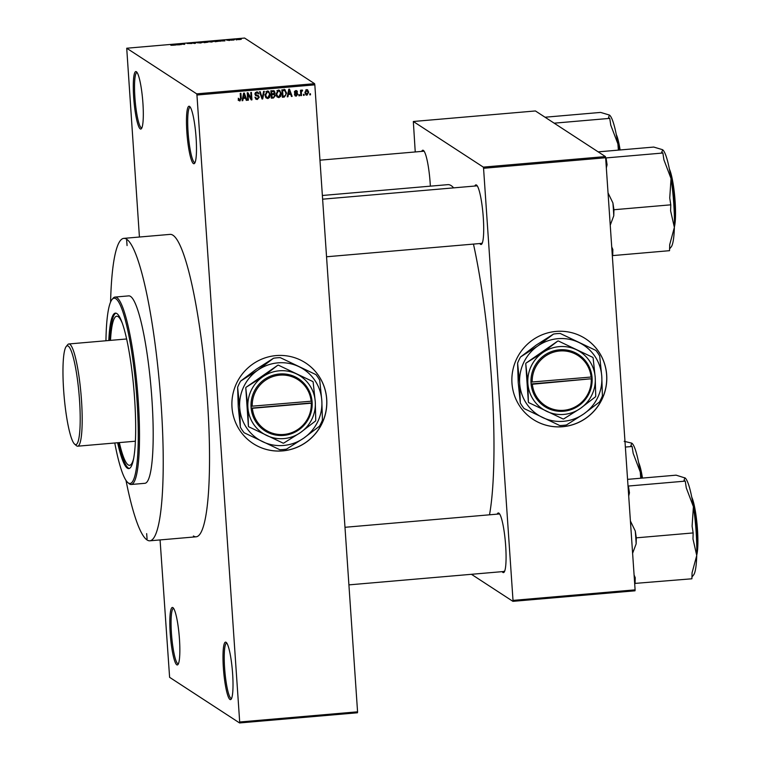 <?xml version="1.0" encoding="UTF-8"?>
<svg xmlns="http://www.w3.org/2000/svg" width="761" height="761" viewBox="0 0 761 761"><rect width="100%" height="100%" fill="white"/><g stroke="black" fill="none" stroke-linecap="round" stroke-linejoin="round"><path stroke-width="1.14" d="M172.88 607.611A28.861 4.385 85.1 0 1 173.051 607.735A28.861 4.385 85.1 0 1 179.206 635.825A28.861 4.385 85.1 0 1 177.96 664.553A28.861 4.385 85.1 0 1 176.78 664.8A28.861 4.385 85.1 0 1 170.198 633.181A28.861 4.385 85.1 0 1 172.88 607.611M173.632 608.429A27.786 4.224 -94.9 0 0 173.498 608.429A27.786 4.224 -94.9 0 0 171.548 634.836A27.786 4.224 -94.9 0 0 177.76 663.649A27.786 4.224 -94.9 0 0 178.274 663.801A27.786 4.224 -94.9 0 0 178.407 663.773M136.352 71.715A28.861 4.385 85.1 0 1 136.514 71.838A28.861 4.385 85.1 0 1 142.668 99.929A28.861 4.385 85.1 0 1 141.422 128.657A28.861 4.385 85.1 0 1 140.252 128.904A28.861 4.385 85.1 0 1 133.67 97.284A28.861 4.385 85.1 0 1 136.352 71.715M137.094 72.533A27.786 4.224 -94.9 0 0 136.961 72.533A27.786 4.224 -94.9 0 0 135.011 98.94A27.786 4.224 -94.9 0 0 141.232 127.753A27.786 4.224 -94.9 0 0 141.746 127.905A27.786 4.224 -94.9 0 0 141.879 127.877M189.518 106.378A28.861 4.385 85.1 0 1 189.689 106.502A28.861 4.385 85.1 0 1 195.843 134.592A28.861 4.385 85.1 0 1 194.597 163.33A28.861 4.385 85.1 0 1 193.418 163.567A28.861 4.385 85.1 0 1 186.845 131.957A28.861 4.385 85.1 0 1 189.518 106.378M190.269 107.196A27.786 4.224 -94.9 0 0 190.136 107.196A27.786 4.224 -94.9 0 0 188.186 133.613A27.786 4.224 -94.9 0 0 194.397 162.416A27.786 4.224 -94.9 0 0 194.911 162.569A27.786 4.224 -94.9 0 0 195.044 162.54M226.055 642.274A28.861 4.385 85.1 0 1 226.226 642.398A28.861 4.385 85.1 0 1 232.371 670.498A28.861 4.385 85.1 0 1 231.125 699.226A28.861 4.385 85.1 0 1 229.955 699.464A28.861 4.385 85.1 0 1 223.373 667.854A28.861 4.385 85.1 0 1 226.055 642.274M226.797 643.093A27.786 4.224 -94.9 0 0 226.664 643.093A27.786 4.224 -94.9 0 0 224.714 669.509A27.786 4.224 -94.9 0 0 230.935 698.313A27.786 4.224 -94.9 0 0 231.449 698.465A27.786 4.224 -94.9 0 0 231.582 698.446M562.579 426.731A48.095 47.211 123.1 0 0 605.223 390.526A48.095 47.211 123.1 0 0 585.599 338.778A48.095 47.211 123.1 0 0 556.082 331.416A48.095 47.211 123.1 0 0 513.437 367.611A48.095 47.211 123.1 0 0 533.061 419.359A48.095 47.211 123.1 0 0 562.579 426.731M533.023 419.34A48.095 47.211 123.1 0 0 562.512 426.683A48.095 47.211 123.1 0 0 605.147 390.498A48.095 47.211 123.1 0 0 585.561 338.759M282.607 450.902A48.095 47.211 123.1 0 0 325.251 414.697A48.095 47.211 123.1 0 0 305.627 362.949A48.095 47.211 123.1 0 0 276.11 355.587A48.095 47.211 123.1 0 0 233.465 391.791A48.095 47.211 123.1 0 0 253.09 443.53A48.095 47.211 123.1 0 0 282.607 450.902M253.061 443.511A48.095 47.211 123.1 0 0 282.54 450.854A48.095 47.211 123.1 0 0 325.175 414.669A48.095 47.211 123.1 0 0 305.599 362.93M497.19 514.141A29.926 4.547 85.1 0 1 498.855 513.133A29.926 4.547 85.1 0 1 499.026 513.266A29.926 4.547 85.1 0 1 505.409 542.403A29.926 4.547 85.1 0 1 504.115 572.196A29.926 4.547 85.1 0 1 502.897 572.443A29.926 4.547 85.1 0 1 502.155 571.644M503.877 571.292A28.861 4.385 -94.9 0 0 504.41 571.454A28.861 4.385 -94.9 0 0 504.562 571.416M421.689 151.391A29.926 4.547 85.1 0 1 423.344 150.383A29.926 4.547 85.1 0 1 423.525 150.516A29.926 4.547 85.1 0 1 430.355 186.16M474.826 186.036A29.926 4.547 85.1 0 1 476.481 185.028A29.926 4.547 85.1 0 1 476.662 185.161A29.926 4.547 85.1 0 1 483.035 214.298A29.926 4.547 85.1 0 1 481.751 244.091A29.926 4.547 85.1 0 1 480.524 244.338A29.926 4.547 85.1 0 1 479.791 243.539M481.504 243.187A28.861 4.385 -94.9 0 0 482.046 243.349A28.861 4.385 -94.9 0 0 482.198 243.311M125.984 480.353A151.772 23.058 -94.9 0 0 147.092 539.977A151.772 23.058 -94.9 0 0 149.898 540.805A151.772 23.058 -94.9 0 0 160.552 396.548A151.772 23.058 -94.9 0 0 126.592 239.201A151.772 23.058 -94.9 0 0 123.786 238.374L170.093 234.378A151.772 23.058 85.1 0 1 172.899 235.197A151.772 23.058 85.1 0 1 206.859 392.552A151.772 23.058 85.1 0 1 196.205 536.8A151.772 23.058 85.1 0 1 193.408 535.982M453.642 187.862A177.427 26.958 -94.9 0 0 451.14 185.608A177.427 26.958 -94.9 0 0 447.858 184.647L322.369 195.482M239.582 722.95L239.686 721.999L357.565 711.82L357.47 712.772L239.582 722.95L169.608 677.328L160.076 539.92M139.425 237.023L126.716 48.228L196.699 93.85L314.578 83.672L314.826 84.842L196.947 95.02L196.699 93.85M307.016 95.201L306.017 94.963L304.961 92.576L306.635 89.617L307.615 89.865L308.681 92.195L307.016 95.201L305.703 94.687M301.508 95.582L300.833 95.639L300.471 90.255L301.137 90.198L301.194 91.054L301.927 90.026L302.583 90.264L301.366 91.681L301.508 95.582L300.804 95.135M301.927 90.026L302.402 90.14M296.257 96.133L295.278 95.924L294.507 94.545L296.248 95.363L296.895 93.974L295.04 93.327L294.44 92.224L295.848 90.549L296.857 90.778L297.503 91.957L295.924 91.32L295.106 92.052L297.218 93.08L297.76 94.25L296.257 96.133L294.964 95.648M294.945 94.783L296.248 95.363M296.895 93.974L294.745 93.061M296.838 92.11L295.239 90.873L294.421 91.605L295.354 92.481M284.804 89.703L286.612 93.099L284.329 97.066L282.369 97.237L281.865 89.827L285.251 89.903M273.722 93.546L275.33 95.658L273.437 98.007L271.363 98.188L270.859 90.778L274.122 90.806L274.911 92.3L274.559 94.05M262.688 98.94L262.031 98.997L259.549 91.748L260.233 91.691L262.26 98.102L263.591 91.406L264.286 91.339L262.688 98.94L261.87 98.502M248.4 100.167L247.734 100.224L247.22 92.813L247.943 92.756L251.168 98.454L250.769 92.509L251.434 92.452L251.939 99.862L251.225 99.929L247.991 94.24L248.4 100.167L247.696 99.72L247.306 93.793L247.991 94.24M238.821 100.566L238.298 98.816L238.964 98.664L239.877 100.129L240.562 99.51L240.238 93.413L240.914 93.356L241.256 98.388L239.905 101.004L238.136 100.119M238.792 99.596L239.877 100.129M357.565 711.82L314.826 84.842M239.686 721.999L196.947 95.02M242.788 100.652L242.084 100.718L243.615 93.127L244.319 93.061L246.964 100.29L246.26 100.357L245.537 98.188L243.216 98.388L242.788 100.652L242.179 100.252M258.131 95.486L259.263 97.17L257.323 99.501L255.972 99.196L254.935 97.18L257.323 98.626L258.597 97.237L258.122 96.371L255.725 95.601L254.916 94.098L256.685 91.9L257.931 92.176L258.854 93.936L256.761 92.766L255.591 94.06L255.972 94.897L255.163 94.354L258.483 95.667M256.077 92.319L257.589 92.937L255.363 92.547M265.827 97.589L264.99 95.106L267.32 90.978L268.662 91.33L270.155 94.573L269.67 97.294L267.834 98.588L265.827 97.589M276.833 96.637L275.996 94.155L278.317 90.036L279.668 90.378L281.161 93.622L280.676 96.343L278.83 97.636L276.833 96.637M287.953 96.752L287.249 96.818L288.78 89.227L289.484 89.161L292.129 96.39L291.425 96.457L290.692 94.288L288.381 94.488L287.953 96.752L287.344 96.362M299.587 95.753L298.921 95.81L298.845 94.745L299.52 94.687L299.587 95.753L298.864 94.745M304.181 95.353L303.515 95.41L303.439 94.354L304.115 94.297L304.181 95.353L303.458 94.354M310.498 94.811L309.832 94.868L309.756 93.803L310.431 93.746L310.498 94.811L309.794 94.364M236.785 39.734L236.119 39.8L236.795 39.867M233.846 40.114L232.733 39.572L234.873 39.41L233.77 39.658M232.191 40.133L231.525 40.19L232.2 40.257M230.374 40.219L226.816 40.219L230.374 40.219M228.966 40.552L229.727 40.295M228.252 40.038L227.501 40.181M220.947 40.97L220.024 41.313L220.861 40.352L221.565 40.295L224.904 40.894L220.947 40.97M208.438 41.884L213.584 41.427L211.615 42.045L208.333 41.75M197.432 42.835L202.578 42.378L200.619 42.997L197.327 42.702M173.822 45.213L170.864 45.289L173.213 45.194L172.319 44.547L172.985 44.49L173.898 45.127M126.716 48.228L244.604 38.05L314.578 83.672M175.781 44.87L174.859 45.213L175.696 44.252L176.4 44.195L179.739 44.794L175.781 44.87M180.214 44.043L181.175 44.661L179.301 43.938L183.81 44.262L182.849 43.634L183.515 43.577L184.714 44.357L180.214 44.043L180.252 44.557M187.177 43.491L191.848 43.501L187.139 43.444M196.367 42.464L194.806 43.491L191.62 42.873L194.959 43.377L196.367 42.464M207.905 42.207L204.138 42.683L202.94 41.903L207.943 42.15M207.173 41.845L206.697 42.083M219.054 41.199L215.144 41.731L213.946 40.951L219.139 41.075M241.218 39.353L237.48 39.486L241.285 39.258M635.102 589.851L635.007 590.802L512.914 601.342L513.009 600.391L635.102 589.851L605.642 157.746L483.558 168.286L483.311 167.116L605.404 156.576L605.642 157.746M513.009 600.391L483.558 168.286M483.311 167.116L413.328 121.494L535.421 110.954L605.404 156.576M415.24 151.953L413.328 121.494M471.43 574.298L512.914 601.342M489.513 514.807A177.427 26.958 -94.9 0 0 473.466 244.091M477.233 185.846A28.861 4.385 -94.9 0 0 477.08 185.846L322.616 199.182M499.606 513.951A28.861 4.385 -94.9 0 0 499.444 513.951L344.99 527.287M424.096 151.201A28.861 4.385 -94.9 0 0 423.944 151.201L319.962 160.181M173.023 45.004L172.985 44.49M175.743 44.918L175.696 44.252M176.143 44.471L177.732 44.595L176.143 44.471M180.053 44.433L180.015 43.881M183.553 44.09L183.515 43.577M195.71 43.168L195.663 42.53M199.534 42.283L198.098 42.778L201.912 42.435L199.534 42.283M203.748 41.931L206.516 41.826L203.748 41.931L203.786 42.454M204.138 42.683L204.11 42.169M204.243 42.264L207.23 42.159L204.271 42.673M210.531 41.341L209.104 41.826L212.909 41.484L210.531 41.341M214.754 40.98L215.667 41.579L218.388 41.218L215.934 40.885L214.783 41.503M220.909 41.018L220.861 40.352M221.308 40.571L222.897 40.694L221.308 40.571M233.437 40.029L233.408 39.515M233.579 40.124L233.541 39.601M239.002 39.106L240.543 39.22L238.164 39.648M239.696 39.62L240.543 39.22M238.279 98.217L239.192 99.681M240.257 93.413L240.581 98.483M240.229 100.005L239.22 100.557M243.815 93.108L246.964 100.29M242.645 97.931L245.537 98.188M242.635 98.007L243.216 98.388M243.862 95.296L243.377 97.503L245.242 97.341L244.072 93.86L243.862 95.296L243.263 94.897M242.807 97.132L243.377 97.503M243.539 93.517L244.072 93.86M247.525 92.785L251.168 98.454M250.788 92.509L251.254 99.415L251.939 99.862M258.046 98.407L256.638 99.044L257.323 99.501M256.638 99.044L255.648 98.93M255.049 97.161L256.324 98.388M258.122 96.371L255.401 95.325M257.56 91.995L258.854 93.936M254.925 93.632L255.591 94.06M254.897 93.613L255.163 94.354M257.437 95.039L259.263 97.17M259.71 91.739L262.26 98.102M262.107 97.998L262.003 98.492M268.291 91.13L270.155 94.573M269.47 94.126L269.489 94.659M269.061 96.894L269.67 97.294M268.985 96.847L267.14 98.14L267.834 98.588M267.14 98.14L266.198 98.007M266.692 91.406L267.377 91.853L265.665 95.058L266.778 97.475L267.767 97.722L269.48 94.602L269.09 92.956L267.682 91.662L265.884 91.691M264.971 94.516L266.778 97.475M264.98 94.611L265.665 95.058M268.367 92.11L267.377 91.853M274.207 96.913L271.325 97.684M273.751 90.645L274.911 92.3M273.608 93.47L275.33 95.658M274.141 94.687L271.116 94.212L271.287 96.818L271.972 97.265L274.084 96.989L274.664 95.715L274.141 94.687L271.801 94.659L271.972 97.265M273.817 91.586L270.897 91.139L271.049 93.346L271.734 93.793L273.694 93.555L274.245 92.481L273.817 91.586L271.591 91.586L271.734 93.793M270.897 91.139L271.591 91.586M271.116 94.212L271.801 94.659M272.428 94.098L273.123 94.545M279.297 90.178L281.161 93.622M280.476 93.175L280.486 93.708M280.067 95.943L280.676 96.343M279.991 95.896L278.145 97.189L278.83 97.636M278.145 97.189L277.194 97.056M277.698 90.454L278.383 90.901L276.671 94.107L277.784 96.523L278.773 96.771L280.486 93.66L280.086 92.005L278.688 90.711L276.89 90.74M275.977 93.574L277.784 96.523M275.986 93.66L276.671 94.107M279.373 91.158L278.383 90.901M285.204 95.905L283.644 96.618L284.329 97.066M283.644 96.618L282.331 96.733M284.119 89.256L286.612 93.099M285.927 92.652L285.946 93.232M284.053 90.15L284.947 90.702L281.903 90.188L282.293 95.867L284.186 96.209L285.794 94.982L285.936 93.146L284.738 90.597L282.588 90.635L282.978 96.314M281.903 90.188L282.588 90.635M283.092 90.083L283.777 90.53M288.98 89.208L292.129 96.39M287.81 94.031L290.692 94.288M287.791 94.107L288.381 94.488M289.018 91.396L288.543 93.603L290.407 93.441L289.237 89.96L289.018 91.396L288.419 90.997M287.972 93.232L288.543 93.603M288.704 89.617L289.237 89.96M294.478 93.945L295.563 94.916M296.467 90.607L297.503 91.957M296.153 91.662L295.239 90.873M294.488 91.653L295.106 92.052M296.79 92.899L297.76 94.25M296.533 95.306L295.572 95.686M300.481 90.245L301.194 91.054M301.86 90.036L302.45 91.044M301.756 90.597L300.681 91.234L301.366 91.681M301.346 90.597L301.955 90.997M300.681 91.234L301.318 92.785M300.624 92.338L300.814 95.135M307.254 89.693L308.681 92.195M307.996 91.748L308.015 92.262M307.263 94.354L306.331 94.754M305.979 89.95L307.263 90.54L305.703 90.017M305.627 92.519L306.978 94.431L308.015 92.309L306.664 90.397L305.627 92.519L304.942 92.071L306.293 93.984M305.694 93.831L306.978 94.431M309.775 93.803L309.813 94.364M126.659 240.257L127.068 245.565L126.659 240.257M146.664 533.623L147.073 538.931L146.664 533.623M117.622 442.74A78.022 11.853 -94.9 0 0 127.372 468.177A78.022 11.853 -94.9 0 0 128.818 468.595A78.022 11.853 -94.9 0 0 134.297 394.436A78.022 11.853 -94.9 0 0 116.833 313.551A78.022 11.853 -94.9 0 0 115.396 313.123A78.022 11.853 -94.9 0 0 108.794 340.509M115.929 313.151A78.022 11.853 -94.9 0 0 109.85 340.424M118.668 442.655A78.022 11.853 -94.9 0 0 128.428 468.082A78.022 11.853 -94.9 0 0 129.341 468.472M114.778 442.988A92.985 14.126 -94.9 0 0 127.848 482.588A92.985 14.126 -94.9 0 0 128.39 482.997A92.985 14.126 -94.9 0 0 137.028 400.59A92.985 14.126 -94.9 0 0 115.824 298.721A92.985 14.126 -94.9 0 0 112.038 299.501A92.985 14.126 -94.9 0 0 105.95 340.757M112.038 299.501L112.97 298.36A94.06 14.288 85.1 0 1 115.063 297.056A94.06 14.288 85.1 0 1 116.804 297.57A94.06 14.288 85.1 0 1 137.855 395.083A94.06 14.288 85.1 0 1 131.253 484.481A94.06 14.288 85.1 0 1 129.513 483.967A94.06 14.288 85.1 0 1 128.961 483.549L127.848 482.588M131.253 484.481L144.932 483.302A94.06 14.288 -94.9 0 0 151.534 393.903A94.06 14.288 -94.9 0 0 130.483 296.39A94.06 14.288 -94.9 0 0 128.752 295.877L115.063 297.056M133.793 457.846A74.816 11.367 85.1 0 1 129.598 465.313A74.816 11.367 85.1 0 1 128.209 464.904A74.816 11.367 85.1 0 1 119.325 442.598M110.497 340.367A74.816 11.367 85.1 0 1 116.718 316.224A74.816 11.367 85.1 0 1 118.107 316.633A74.816 11.367 85.1 0 1 122.141 322.864M123.786 238.374A151.772 23.058 -94.9 0 0 110.583 302.022M625.371 447.059L632.115 446.479L633.152 453.29L640.267 472.02L640.752 478.222M624.182 441.313L631.754 443.14L630.907 445.699L632.115 446.479M641.133 478.193A49.284 7.486 -94.9 0 0 640.267 472.02A49.284 7.486 -94.9 0 0 632.039 443.359M68.233 346.084A49.598 7.534 -94.9 0 0 66.217 346.502A49.598 7.534 -94.9 0 0 64.076 395.872A49.598 7.534 -94.9 0 0 74.645 444.148A49.598 7.534 -94.9 0 0 74.939 444.367A49.598 7.534 -94.9 0 0 79.544 400.41A49.598 7.534 -94.9 0 0 68.233 346.084M66.217 346.502L67.71 344.676A51.301 7.791 85.1 0 1 68.851 343.962A51.301 7.791 85.1 0 1 69.803 344.238A51.301 7.791 85.1 0 1 81.284 397.432A51.301 7.791 85.1 0 1 77.679 446.193A51.301 7.791 85.1 0 1 76.737 445.908A51.301 7.791 85.1 0 1 76.433 445.689L74.645 444.148M554.17 123.177L609.742 118.374L610.779 125.184L617.903 143.915L618.389 150.117M545.038 117.223L600.61 112.419L609.39 115.035L608.543 117.594L609.742 118.374M609.39 115.035L609.637 115.225A49.284 7.486 -94.9 0 0 609.656 115.234L609.637 115.225A49.284 7.486 -94.9 0 1 617.903 143.915A49.284 7.486 -94.9 0 1 618.769 150.088M632.61 553.276L636.148 543.868A53.555 8.133 -94.9 0 0 635.768 537.485A53.555 8.133 -94.9 0 0 635.273 531.026L630.412 521M627.568 479.363L676.12 475.168L685.176 478.003A49.284 7.486 -94.9 0 0 685.157 477.984M634.664 583.43L691.911 578.788L692.072 572.757L696.734 555.492A49.284 7.486 -94.9 0 0 693.404 506.664L692.101 526.117L693.147 532.928L692.986 538.959L696.734 555.492A49.284 7.486 -94.9 0 1 693.556 575.031L691.958 576.981M635.074 583.697L635.235 577.666L634.094 575.04M636.148 543.868L636.31 537.837L693.147 532.928M636.31 537.837L635.273 531.026M628.71 496.029L629.452 492.843L628.415 486.032L685.252 481.123L686.289 487.934L693.404 506.664A49.284 7.486 -94.9 0 0 685.176 478.003M684.89 477.784L684.044 480.343L685.252 481.123M634.503 581.033A53.555 8.133 -94.9 0 0 635.235 577.666M629.452 492.843A53.555 8.133 -94.9 0 0 628.167 488.162M669.585 248.876L671.192 246.925A49.284 7.486 85.1 0 0 674.37 227.387A49.284 7.486 -94.9 0 0 673.761 203.663A49.284 7.486 -94.9 0 0 671.04 178.559L669.737 198.012L670.774 204.823L670.612 210.854L674.37 227.387L669.699 244.652L669.537 250.683L612.7 255.591L612.862 249.56L611.73 246.935M610.246 225.17L613.775 215.763L613.937 209.732L670.774 204.823M613.937 209.732L612.9 202.921L608.039 192.904M663.915 159.829L671.04 178.559A49.284 7.486 -94.9 0 0 662.812 149.898A49.284 7.486 -94.9 0 0 662.793 149.879L661.68 152.238L662.879 153.018L663.915 159.829M606.336 167.924L607.088 164.737L606.041 157.927L662.879 153.018M598.175 151.867L653.747 147.063L662.527 149.679M607.088 164.737A53.555 8.133 -94.9 0 0 605.804 160.057M613.775 215.763A53.555 8.133 -94.9 0 0 612.9 202.921M612.139 252.928A53.555 8.133 -94.9 0 0 612.862 249.56M311.144 401.209L250.997 406.269L251.159 408.391A30.992 30.421 123.1 0 0 283.682 435.406A30.992 30.421 123.1 0 0 312.162 403.121L312.039 400.999L311.144 401.209A29.926 29.375 123.1 0 0 279.744 375.154A29.926 29.375 123.1 0 0 252.233 406.288M312.02 400.999A30.992 30.421 123.1 0 0 279.496 373.984A30.992 30.421 123.1 0 0 251.016 406.269M248.704 426.769L283.149 443.159A39.334 38.602 123.1 0 0 283.701 443.111L300.433 432.59L315.52 421.004A39.334 38.602 123.1 0 0 315.758 420.5L315.273 401.789L313.132 382.003A39.334 38.602 123.1 0 0 312.828 381.546L278.383 365.166A39.334 38.602 123.1 0 0 277.832 365.213L262.745 376.8L246.012 387.32A39.334 38.602 123.1 0 0 245.774 387.825L247.905 407.601L248.4 426.312A39.334 38.602 123.1 0 0 248.704 426.769M312.828 381.546L278.383 365.166M277.832 365.213L246.012 387.32M245.774 387.825L248.4 426.312M257.808 370.16A41.684 40.913 123.1 0 0 239.715 407.706A41.684 40.913 123.1 0 0 262.678 441.703A41.684 40.913 123.1 0 0 303.725 438.155A41.684 40.913 123.1 0 0 321.817 400.619A41.684 40.913 123.1 0 0 298.854 366.621A41.684 40.913 123.1 0 0 257.808 370.16L240.6 381.118L256.333 369.199L273.532 358.241L257.808 370.16M240.343 427.149L238.241 406.745L237.622 387.301L239.715 407.706L240.343 427.149A46.278 45.422 123.1 0 0 244.119 432.743L279.772 449.703A46.278 45.422 123.1 0 0 286.526 449.123L303.725 438.155L319.458 426.236A46.278 45.422 123.1 0 0 322.436 420.062L321.817 400.619L319.715 380.215A46.278 45.422 123.1 0 0 315.939 374.621L280.286 357.651L315.939 374.621M240.6 381.118A46.278 45.422 123.1 0 0 237.622 387.301M280.286 357.651A46.278 45.422 123.1 0 0 273.532 358.241M262.745 376.8A34.207 33.57 123.1 0 0 247.905 407.601A34.207 33.57 123.1 0 0 266.75 435.501A34.207 33.57 123.1 0 0 300.433 432.59A34.207 33.57 123.1 0 0 315.273 401.789A34.207 33.57 123.1 0 0 296.429 373.889A34.207 33.57 123.1 0 0 262.745 376.8M251.159 408.391L312.162 403.121M252.386 408.41A29.926 29.375 123.1 0 0 283.786 434.464A29.926 29.375 123.1 0 0 311.287 403.32M251.12 408.143L311.839 402.892L311.715 401.076M591.107 377.037L530.959 382.098L531.111 384.219A30.992 30.421 123.1 0 0 563.654 411.235A30.992 30.421 123.1 0 0 592.134 378.949L592.01 376.828L591.107 377.037A29.926 29.375 123.1 0 0 559.706 350.983A29.926 29.375 123.1 0 0 532.205 382.117M592.01 376.828L591.991 376.828A30.992 30.421 123.1 0 0 559.468 349.813A30.992 30.421 123.1 0 0 530.978 382.098M528.676 402.598L563.121 418.988A39.334 38.602 123.1 0 0 563.673 418.94L580.396 408.419L595.483 396.833A39.334 38.602 123.1 0 0 595.73 396.329L595.235 377.618L593.104 357.832A39.334 38.602 123.1 0 0 592.8 357.375L558.355 340.995A39.334 38.602 123.1 0 0 557.803 341.042L542.717 352.628L525.984 363.14A39.334 38.602 123.1 0 0 525.746 363.653L527.877 383.43L528.372 402.141A39.334 38.602 123.1 0 0 528.676 402.598M592.8 357.375L558.355 340.995M557.803 341.042L525.984 363.14M525.746 363.653L528.372 402.141M537.77 345.989A41.684 40.913 123.1 0 0 519.687 383.534A41.684 40.913 123.1 0 0 542.65 417.532A41.684 40.913 123.1 0 0 583.697 413.984A41.684 40.913 123.1 0 0 601.78 376.438A41.684 40.913 123.1 0 0 578.817 342.44A41.684 40.913 123.1 0 0 537.77 345.989L520.572 356.947L536.296 345.028L553.504 334.069L537.77 345.989M520.305 402.978L518.212 382.574L517.594 363.13L519.687 383.534L520.305 402.978A46.278 45.422 123.1 0 0 524.091 408.571L559.735 425.532A46.278 45.422 123.1 0 0 566.488 424.942L583.697 413.984L599.43 402.065A46.278 45.422 123.1 0 0 602.408 395.882L601.78 376.438L599.687 356.034A46.278 45.422 123.1 0 0 595.911 350.44L560.258 333.48L595.911 350.44M520.572 356.947A46.278 45.422 123.1 0 0 517.594 363.13M560.258 333.48A46.278 45.422 123.1 0 0 553.504 334.069M542.717 352.628A34.207 33.57 123.1 0 0 527.877 383.43A34.207 33.57 123.1 0 0 546.721 411.33A34.207 33.57 123.1 0 0 580.396 408.419A34.207 33.57 123.1 0 0 595.235 377.618A34.207 33.57 123.1 0 0 576.4 349.718A34.207 33.57 123.1 0 0 542.717 352.628M531.092 383.963L591.811 378.721L532.348 384.238A29.926 29.375 123.1 0 0 563.749 410.293A29.926 29.375 123.1 0 0 591.259 379.149M531.111 384.219L532.348 384.238M591.811 378.721L591.687 376.904M240.571 97.941L241.256 98.388M256.143 95.534L256.828 95.981M261.232 96.504L261.917 96.951M272.752 97.56L273.437 98.007M272.067 91.035L272.752 91.482M641.951 478.117A32.067 4.87 -94.9 0 0 639.059 464.857M638.612 462.517A31.42 4.775 85.1 0 1 642.474 478.079M619.578 150.012A32.067 4.87 -94.9 0 0 616.695 136.752M616.248 134.412A31.42 4.775 85.1 0 1 620.11 149.974L616.21 134.221M696.791 552.648A32.067 4.87 -94.9 0 0 696.943 529.656A32.067 4.87 -94.9 0 0 692.206 499.501M691.749 497.161A31.42 4.775 85.1 0 1 697.476 529.542A31.42 4.775 85.1 0 1 696.743 555.026M674.417 224.543A32.067 4.87 -94.9 0 0 674.579 201.56A32.067 4.87 -94.9 0 0 669.832 171.396M675.112 201.456A31.42 4.775 85.1 0 1 674.379 226.921M669.385 169.056A31.42 4.775 85.1 0 1 675.112 201.437L675.368 219.748L674.379 227.12M296.467 91.434L295.782 90.987M149.898 540.805L196.205 536.8M638.574 462.327L642.484 478.07M504.41 571.454L348.909 584.876M326.545 256.771L482.046 243.349M126.592 338.978L68.851 343.962M135.42 441.209L77.679 446.193M691.711 496.971L695.44 511.601L697.485 529.551L697.894 543.792L696.743 555.226M669.347 168.866L673.076 183.506L675.112 201.446"/></g></svg>
